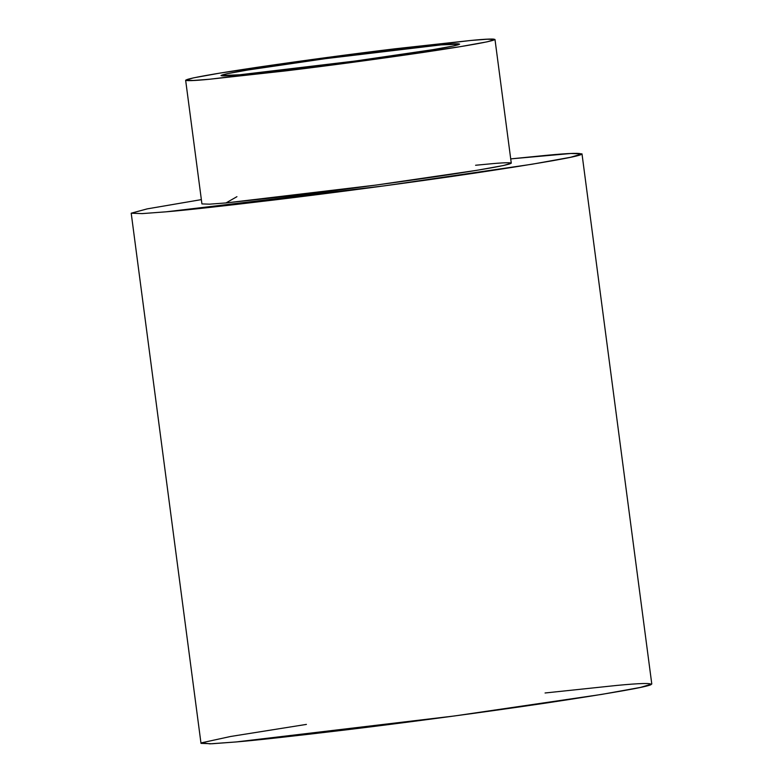 <?xml version="1.0" encoding="UTF-8"?>
<svg xmlns="http://www.w3.org/2000/svg" width="783" height="783" viewBox="0 0 783 783"><rect width="100%" height="100%" fill="white"/><g stroke="black" fill="none" stroke-linecap="round" stroke-linejoin="round"><path stroke-width="1.17" d="M470.926 40.452L395.072 48.791C352.281 53.958 306.407 60.115 257.441 67.269C161.905 81.52 180.217 82.186 209.707 79.23L285.56 70.901C328.351 65.733 374.235 59.567 423.192 52.422C518.728 38.171 500.415 37.506 470.926 40.452L487.408 39.219L494.993 39.483L487.251 41.802L460.57 46.608L359.563 61.397L209.707 79.23L193.225 80.473L185.64 80.209L193.381 77.889L220.062 73.073L321.069 58.285L470.926 40.452M239.569 74.796C216.813 77.077 202.68 76.568 276.379 65.566C351.831 54.419 426.422 45.962 441.074 44.885C463.82 42.605 477.953 43.124 404.253 54.115C328.801 65.263 254.221 73.729 239.569 74.796L355.159 61.045L433.087 49.632L453.67 45.923L459.641 44.132L441.074 44.885L325.474 58.647L247.545 70.049L226.962 73.759L220.992 75.55L239.569 74.796M185.64 80.209L201.926 203.913L209.511 204.167L225.993 202.934L375.85 185.101L476.857 170.312L503.538 165.497L511.279 163.177L494.993 39.483M546.916 155.288L510.722 158.89L570.934 153.488L581.994 153.869L570.709 157.256L531.833 164.264L384.649 185.816L166.29 211.802C184.739 210.294 221.579 206.252 276.81 199.655C331.953 193 413.238 182.273 477.366 172.73C542.922 162.825 577.57 156.727 581.309 154.447C581.906 152.754 570.445 153.037 546.916 155.288M201.358 199.616L147.312 208.855L131.211 213.191L142.124 213.602L166.29 211.802L142.271 213.602L131.211 213.221L147.067 208.904L201.358 199.616M475.584 165.262L487.212 164.156C516.702 161.2 535.014 161.866 439.478 176.116C390.521 183.271 344.637 189.437 301.846 194.605L225.993 202.934L236.936 196.68M131.211 213.221L201.006 743.37L212.066 743.752L236.084 741.951L454.443 715.965L601.628 694.413L640.514 687.405L651.789 684.019L581.994 153.869M545.066 692.984L616.71 685.438C640.24 683.187 651.701 682.903 651.104 684.596C647.365 686.877 612.717 692.975 547.16 702.88C483.033 712.422 401.748 723.149 346.605 729.805C291.374 736.402 254.534 740.444 236.084 741.951L209.844 743.85L201.72 742.773L230.603 736.48L306.417 724.402"/></g></svg>
